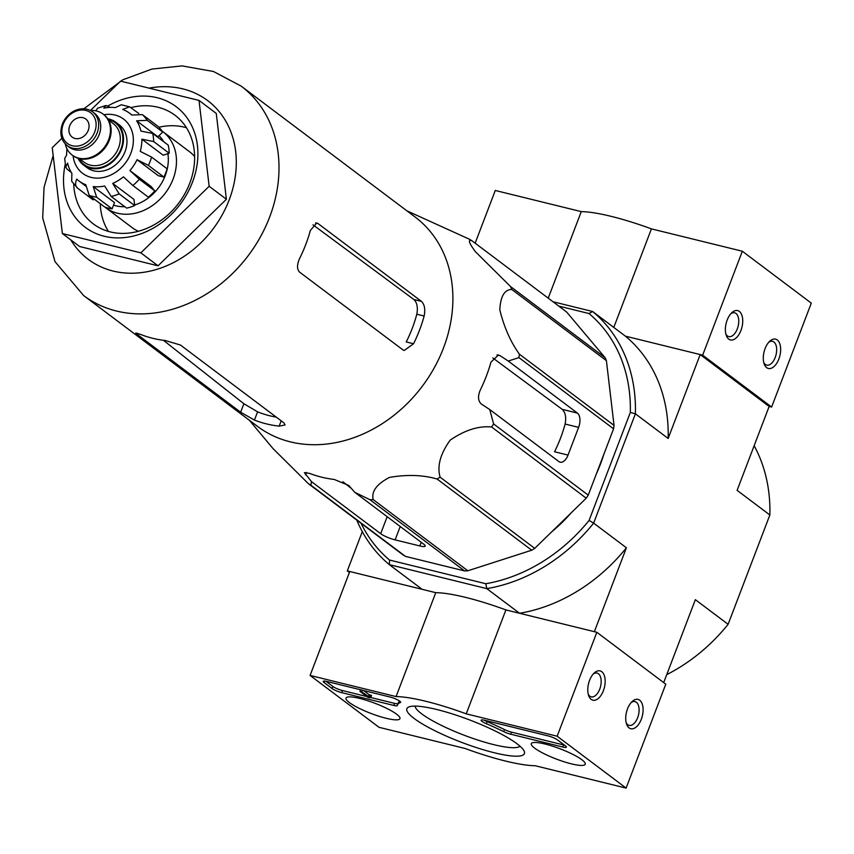 <?xml version="1.0" encoding="UTF-8"?>
<svg xmlns="http://www.w3.org/2000/svg" width="854" height="854" viewBox="0 0 854 854"><rect width="100%" height="100%" fill="white"/><g stroke="black" fill="none" stroke-linecap="round" stroke-linejoin="round"><path stroke-width="1.28" d="M53.172 155.524L44.066 187.282L42.7 217.845L55.008 261.655L83.639 295.559L257.524 426.392A131.036 107.54 -53 0 0 443.472 348.058A131.036 107.54 -53 0 0 415.087 216.991L241.202 86.147L213.436 71.48L182.126 65.907L151.937 69.057L122.709 79.828L83.873 108.768M606.404 360.666L511.77 289.463A146.514 120.254 -53 0 0 510.564 286.581L475.475 251.781C468.803 242.771 467.65 239.12 472.016 240.817L566.64 312.02L605.198 357.783A146.514 120.254 -53 0 1 606.404 360.666L614.037 425.388A146.514 120.254 -53 0 1 613.578 428.815L588.246 495.149A146.514 120.254 -53 0 1 586.239 498.192L534.732 548.364A146.514 120.254 -53 0 1 531.711 550.211L467.832 570.782A146.514 120.254 -53 0 1 464.619 570.942L405.479 556.392A146.514 120.254 -53 0 1 402.928 554.812L308.305 483.61L273.002 448.563L249.347 420.243M308.305 483.61A146.514 120.254 -53 0 0 310.845 485.189L311.529 481.667L380.681 533.697A11.326 2.146 -159.1 0 0 395.114 539.867L419.816 545.952A11.326 2.146 -159.1 0 0 425.228 546.101A11.326 2.146 -159.1 0 0 423.915 544.34L354.762 492.299L348.752 485.467L334.256 479.457A141.006 115.728 127 0 1 309.543 473.372L304.376 472.625L311.529 481.667M464.619 570.942L369.995 499.739L354.762 492.299M369.995 499.739A146.514 120.254 -53 0 0 373.198 499.579C371.255 491.477 376.678 484.09 389.467 477.407C407.112 474.386 422.976 474.92 437.088 479.009A146.514 120.254 -53 0 0 440.098 477.162C436.96 466.209 440.312 453.869 450.165 440.152C464.864 430.096 478.678 425.708 491.605 426.989A146.514 120.254 -53 0 0 493.612 423.947L489.748 409.546L558.89 461.587A11.326 6.106 103.8 0 0 560.16 462.195A11.326 6.106 103.8 0 0 568.038 455.086L578.617 427.374A11.326 6.106 103.8 0 0 577.411 413.09L508.258 361.05L499.964 355.616L498.469 354.965L490.965 362.149A141.006 115.728 127 0 1 480.375 389.862C477.621 396.235 477.973 400.985 481.442 404.113L489.748 409.546M613.578 428.815L518.944 357.612L508.258 361.05M518.944 357.612A146.514 120.254 -53 0 0 519.403 354.186C510.553 341.824 504.02 327.061 499.814 309.885C500.476 296.381 504.468 289.57 511.77 289.463M472.016 240.817A146.514 120.254 -53 0 0 469.465 239.237L406.92 210.842M492.811 357.954L562.231 409.354C565.433 412.429 566.394 417.328 565.113 424.043L578.617 427.374M568.038 455.086L554.524 451.755A126.371 103.718 -53 0 0 565.113 424.043M467.832 570.782L373.198 499.579M405.479 556.392L310.845 485.189M531.711 550.211L437.088 479.009M534.732 548.364L440.098 477.162M586.239 498.192L491.605 426.989M588.246 495.149L493.612 423.947M614.037 425.388L519.403 354.186M605.198 357.783L510.564 286.581M351.389 488.467L342.838 481.72M553.018 301.761L592.633 311.507A162.377 133.267 127 0 1 635.397 413.806L593.647 523.128L626.409 547.777L594.363 631.682L519.563 613.279L486.812 588.63L485.819 583.73L389.541 560.043A158.598 130.171 127 0 1 361.071 523.321M389.541 560.043L389.349 564.654L486.812 588.63A162.377 133.267 127 0 0 593.647 523.128L589.089 520.417A158.598 130.171 127 0 1 485.819 583.73M356.78 520.086A162.377 133.267 127 0 0 389.349 564.654L422.1 589.303L347.3 570.91L362.299 531.636M349.403 572.49L347.3 570.91M558.783 306.095L589.004 313.535L592.633 311.507L625.395 336.156L700.195 354.559L668.148 438.454L635.397 413.806L630.337 412.418L589.089 520.417M666.739 674.617A162.377 133.267 -53 0 0 728.11 624.306L769.86 514.983L737.109 490.345L769.144 406.44L700.195 354.559M728.11 624.306L695.359 599.668L663.697 682.592M589.004 313.535A158.598 130.171 127 0 1 630.337 412.418M603.799 454.403A135.946 111.575 127 0 1 600.447 464.138A135.946 111.575 127 0 1 596.434 473.703M571.016 513.019A135.946 111.575 127 0 1 551.748 531.786M626.409 547.777A162.377 133.267 127 0 1 519.563 613.279M769.144 406.44L771.621 407.048L702.661 355.168L625.395 336.156A162.377 133.267 127 0 1 668.148 438.454M769.86 514.983A162.377 133.267 -53 0 0 754.146 445.713M65.203 164.416A75.526 61.979 -53 0 0 109.888 237.348A75.526 61.979 -53 0 0 192.47 182.18A75.526 61.979 -53 0 0 179.639 109.558A75.526 61.979 -53 0 0 108.063 105.875M90.481 110.433L120.574 81.13L199.025 100.42L209.155 186.279L140.825 252.848L62.374 233.548L52.243 147.689L61.862 138.327M209.155 186.279L226.395 199.26L158.065 265.818L79.614 246.518L62.374 233.548M140.825 252.848L158.065 265.818M199.025 100.42L216.265 113.401L226.395 199.26M276.248 417.104A122.133 100.238 -53 0 1 257.588 411.841L243.892 403.739L163.413 340.298M240.647 412.226L137.216 334.394L135.775 332.975L140.675 334.458A131.036 107.54 127 0 0 165.377 340.532L180.45 345.037L283.891 422.858L285.065 424.961L279.151 426.146A131.036 107.54 -53 0 1 254.449 420.061L240.647 412.226L243.892 403.739M402.928 349.873L299.498 272.052C296.797 269.095 296.893 264.452 299.786 258.132A131.036 107.54 127 0 0 305.785 244.457A131.036 107.54 127 0 0 310.365 230.42L316.802 222.969L318.019 223.556L421.449 301.377C424.566 304.44 425.463 309.329 424.139 316.033A131.036 107.54 -53 0 1 419.56 330.06A131.036 107.54 -53 0 1 413.56 343.746L404.241 350.492L402.928 349.873M413.56 343.746L406.226 341.942A122.133 100.238 -53 0 0 416.805 314.229L424.139 316.033M312.959 224.805L413.88 299.519C417.083 302.594 418.065 307.504 416.805 314.229M186.439 127.716A67.968 55.788 -53 0 0 158.876 127.246M100.26 203.679A67.968 55.788 -53 0 0 108.405 231.413M73.722 184.09A67.968 55.788 -53 0 0 93.278 223.887A67.968 55.788 -53 0 0 189.737 183.258A67.968 55.788 -53 0 0 175.017 115.269A67.968 55.788 -53 0 0 130.982 107.593M379.048 727.32L310.087 675.439L396.075 696.586A86.852 16.418 20.9 0 1 466.231 713.837L557.15 736.212L626.11 788.093L535.18 765.728A86.852 16.418 20.9 0 1 465.024 748.467L379.048 727.32M581.884 759.75A28.865 5.455 20.9 0 1 585.246 764.223A28.865 5.455 20.9 0 1 556.328 759.046A28.865 5.455 20.9 0 1 531.316 743.631A28.865 5.455 20.9 0 1 552.463 746.129A28.865 5.455 20.9 0 1 581.884 759.75M396.587 714.168A28.865 5.455 20.9 0 1 399.95 718.652A28.865 5.455 20.9 0 1 371.031 713.464A28.865 5.455 20.9 0 1 346.019 698.049A28.865 5.455 20.9 0 1 367.156 700.547A28.865 5.455 20.9 0 1 396.587 714.168M517.086 743.813A62.918 11.903 20.9 0 1 524.121 751.04A62.918 11.903 20.9 0 1 461.384 742.275A62.918 11.903 20.9 0 1 408.767 706.995A62.918 11.903 20.9 0 1 458.481 715.93A62.918 11.903 20.9 0 1 517.086 743.813M341.675 692.637A7.547 1.43 20.9 0 1 332.057 688.516L324.125 682.549A7.547 1.43 20.9 0 1 323.239 681.375A7.547 1.43 20.9 0 1 326.847 681.481L390.139 697.045A7.547 1.43 20.9 0 1 397.377 699.746A7.547 1.43 20.9 0 1 400.633 702.33A7.547 1.43 20.9 0 1 400.355 702.564A75.526 14.283 20.9 0 0 397.548 704.828A75.526 14.283 20.9 0 0 397.388 705.479A7.547 1.43 20.9 0 1 397.366 705.543A7.547 1.43 20.9 0 1 393.758 705.447L341.675 692.637L342.475 690.555A7.547 1.43 20.9 0 1 332.846 686.445L325.993 681.289M510.713 734.216A7.547 1.43 20.9 0 1 503.711 731.632A75.526 14.283 20.9 0 0 486.321 723.701A7.547 1.43 20.9 0 1 481.08 720.21A7.547 1.43 20.9 0 1 484.688 720.306L547.98 735.87A7.547 1.43 20.9 0 1 557.598 739.98L565.529 745.948A7.547 1.43 20.9 0 1 566.405 747.122A7.547 1.43 20.9 0 1 562.797 747.026L510.713 734.216L511.514 732.134A7.547 1.43 20.9 0 1 504.5 729.551L503.711 731.632M396.075 696.586L435.753 592.665L349.766 571.518L310.087 675.439M435.753 592.665A86.852 16.418 20.9 0 1 505.91 609.916L466.231 713.837M505.91 609.916L596.839 632.291L557.15 736.212M591.192 699.383A15.105 8.145 103.8 0 0 605.006 684.022A15.105 8.145 103.8 0 0 594.192 673.016A15.105 8.145 103.8 0 0 588.641 695.551A15.105 8.145 103.8 0 0 591.192 699.383M629.11 727.928A15.105 8.145 103.8 0 0 642.934 712.556A15.105 8.145 103.8 0 0 632.109 701.55A15.105 8.145 103.8 0 0 626.569 724.085A15.105 8.145 103.8 0 0 629.11 727.928M596.839 632.291L665.789 684.171L626.11 788.093M520.043 746.215A56.449 10.675 20.9 0 1 464.085 735.198A56.449 10.675 20.9 0 1 415.033 706.109M397.548 704.828L398.338 702.746A75.526 14.283 20.9 0 1 399.736 701.145M397.996 703.643A7.547 1.43 20.9 0 1 394.548 703.365L370.753 697.515M369.878 697.387L361.797 691.825L359.95 691.366L367.882 697.334L369.729 697.793M363.633 690.523L369.184 694.697L371.511 695.519L370.721 697.601M370.999 695.124L370.198 697.206M362.406 690.224L361.797 691.825M360.559 689.765L359.95 691.366M366.836 696.554L342.475 690.555M484.111 720.168A7.547 1.43 20.9 0 0 487.111 721.63A75.526 14.283 20.9 0 1 504.5 729.551M564.451 745.136A7.547 1.43 20.9 0 1 563.597 744.944L511.514 732.134M626.174 722.719A12.244 6.597 103.8 0 0 627.775 724.726A12.244 6.597 103.8 0 0 629.142 725.377A12.244 6.597 103.8 0 0 638.472 715.065A12.244 6.597 103.8 0 0 634.992 701.604A12.244 6.597 103.8 0 0 631.127 702.586M588.246 694.174A12.244 6.597 103.8 0 0 589.847 696.181A12.244 6.597 103.8 0 0 591.214 696.843A12.244 6.597 103.8 0 0 600.543 686.531A12.244 6.597 103.8 0 0 597.063 673.069A12.244 6.597 103.8 0 0 593.199 674.052M475.155 243.176L495.277 190.463L581.264 211.621A86.852 16.418 -159.1 0 1 651.421 228.872L742.339 251.236L811.3 303.127L771.621 407.048M777.268 339.945A15.105 8.145 103.8 0 0 769.689 341.29A15.105 8.145 103.8 0 0 764.138 363.825A15.105 8.145 103.8 0 0 777.45 362.064A15.105 8.145 103.8 0 0 777.268 339.945M739.34 311.411A15.105 8.145 103.8 0 0 731.761 312.756A15.105 8.145 103.8 0 0 726.22 335.291A15.105 8.145 103.8 0 0 739.532 333.53A15.105 8.145 103.8 0 0 739.34 311.411M702.661 355.168L742.339 251.236M613.78 327.424L651.421 228.872M548.225 298.153L581.264 211.621M725.825 333.914A12.244 6.597 103.8 0 0 728.782 336.583A12.244 6.597 103.8 0 0 737.749 327.605A12.244 6.597 103.8 0 0 735.999 313.461A12.244 6.597 103.8 0 0 734.632 312.81A12.244 6.597 103.8 0 0 730.768 313.792M763.743 362.459A12.244 6.597 103.8 0 0 766.711 365.117A12.244 6.597 103.8 0 0 775.667 356.139A12.244 6.597 103.8 0 0 773.927 341.995A12.244 6.597 103.8 0 0 772.56 341.344A12.244 6.597 103.8 0 0 768.696 342.326M107.721 118.759A26.816 22.001 127 0 1 115.792 122.218L119.24 124.812A26.816 22.001 127 0 1 120.702 159.463A26.816 22.001 127 0 1 87.001 167.651L83.553 165.057A26.816 22.001 127 0 1 78.002 158.257M88.25 130.352A11.326 9.298 -53 0 0 85.795 119.016A11.326 9.298 -53 0 0 71.555 122.485A11.326 9.298 -53 0 0 72.174 137.12A11.326 9.298 -53 0 0 88.25 130.352M92.563 111.821L94.634 113.379A21.147 17.358 127 0 1 95.787 140.718A21.147 17.358 127 0 1 69.206 147.176L67.135 145.618A21.147 17.358 127 0 0 93.716 139.159A21.147 17.358 127 0 0 92.563 111.821C87.289 108.138 81.301 107.775 74.586 110.742C68.875 113.603 64.787 118.076 62.331 124.172C59.353 133.203 60.954 140.355 67.135 145.618M90.332 110.433L91.954 110.444A25.673 21.072 127 0 1 103.046 114.041A25.673 21.072 127 0 1 104.444 147.23A25.673 21.072 127 0 1 72.163 155.076A25.673 21.072 127 0 1 65.641 145.415L65.182 143.867M103.387 114.297A25.673 21.072 127 0 1 103.729 114.553A25.673 21.072 127 0 1 105.138 147.742A25.673 21.072 127 0 1 72.857 155.599A25.673 21.072 127 0 1 72.515 155.332M115.792 122.218A26.816 22.001 127 0 1 117.254 156.869A26.816 22.001 127 0 1 83.553 165.057M129.627 106.825L121.289 104.775L115.279 107.604A42.294 34.715 127 0 0 103.825 108.159L106.024 105.49L110.187 107.38M97.655 108.191L95.819 110.742A42.294 34.715 127 0 0 95.68 110.796M71.234 172.327L67.306 169.38L65.726 167.128L64.68 158.481L66.633 154.99A42.294 34.715 127 0 1 67.007 148.895M65.726 167.128L67.583 163.103A42.294 34.715 127 0 0 71.885 173.394L71.683 181.294L77.618 188.2C75.301 186.247 75.003 183.226 76.721 179.126A42.294 34.715 127 0 0 78.824 180.877L85.795 186.129M112.109 208.846L96.598 197.167L93.235 186.567L114.5 202.579L112.109 208.846A49.094 40.287 127 0 1 104.7 207.02L89.19 195.352L85.816 184.752A42.294 34.715 127 0 1 78.824 180.877M134.697 205.558L119.176 193.879L112.696 183.429L133.971 199.441L134.697 205.558A49.094 40.287 127 0 1 126.691 208.13L111.169 196.463L104.69 186.012A42.294 34.715 127 0 1 93.235 186.567M154.82 190.89L139.298 179.212L129.904 170.554L151.179 186.567L154.82 190.89A49.094 40.287 127 0 1 148.361 197.178L132.85 185.499L123.446 176.842A42.294 34.715 127 0 1 112.696 183.429M148.404 165.409A49.094 40.287 -53 0 0 150.165 161.299A49.094 40.287 -53 0 0 151.574 157.093L167.096 168.772A49.094 40.287 127 0 1 163.915 177.088L148.404 165.409L137.056 159.698A42.294 34.715 127 0 1 129.904 170.554M151.574 157.093L140.237 151.393A42.294 34.715 127 0 0 141.881 139.181L153.677 141.572A49.094 40.287 -53 0 0 152.717 133.459L140.921 131.068A42.294 34.715 127 0 0 136.619 120.777L147.251 120.371A49.094 40.287 -53 0 0 142.415 114.639L131.794 115.044A42.294 34.715 127 0 0 129.68 113.294L131.932 114.98M138.775 113.454L129.616 106.835L122.688 109.419A42.294 34.715 127 0 1 129.68 113.294M94.036 198.993L93.129 199.879L77.618 188.2M152.717 133.459L168.238 145.137A49.094 40.287 127 0 1 169.188 153.25L153.677 141.572M142.415 114.639L157.926 126.307A49.094 40.287 127 0 1 162.762 132.05L147.251 120.371M194.616 156.57A47.578 39.049 -53 0 0 189.3 151.532L162.751 131.559A47.578 39.049 -53 0 0 162.079 131.068M104.882 207.084A47.578 39.049 -53 0 0 105.544 207.597L132.092 227.57A47.578 39.049 -53 0 0 138.401 231.285M159.025 135.69A42.294 34.715 127 0 1 163.722 141.743M167.886 153.667A42.294 34.715 127 0 1 134.622 205.003M124.759 206.689A42.294 34.715 127 0 1 113.539 205.109M137.056 159.698L158.332 175.71L163.915 177.088M141.881 139.181L163.157 155.193L169.188 153.25M136.619 120.777L157.894 136.789L162.762 132.05M105.544 207.597A47.578 39.049 -53 0 0 173.063 179.148A47.578 39.049 -53 0 0 162.751 131.559M562.231 409.354L577.411 413.09M496.964 354.88L499.964 355.616M421.214 542.301L419.816 545.952M400.216 526.502L395.114 539.867M387.172 516.691L380.681 533.697M306.447 472.39L305.508 474.824M70.765 239.857A99.31 81.504 -53 0 0 152.535 270.537A99.31 81.504 -53 0 0 229.16 199.932A99.31 81.504 -53 0 0 149.055 88.133M83.639 295.559A131.036 107.54 -53 0 0 269.586 217.215A131.036 107.54 -53 0 0 241.202 86.147M137.633 333.316L137.216 334.394M257.588 411.841L254.449 420.061M281.19 420.83L279.151 426.146M315.564 222.947L318.019 223.556M413.88 299.519L421.449 301.377M332.846 686.445L332.057 688.516M324.68 681.086L324.125 682.549M400.579 701.977L400.355 702.564M394.548 703.365L393.758 705.447M369.761 694.825L368.971 696.907M369.44 694.793L368.64 696.864M369.184 694.697L368.384 696.779M487.111 721.63L486.321 723.701M563.597 744.944L562.797 747.026M73.081 155.759A33.989 27.894 -53 0 0 98.744 178.112A33.989 27.894 -53 0 0 130.918 153.069A33.989 27.894 -53 0 0 103.953 114.724M63.239 124.193A19.258 15.81 127 0 1 92.702 114.714A19.258 15.81 127 0 1 81.013 145.308A19.258 15.81 127 0 1 63.239 124.193M108.511 120.051L113.336 123.681A24.168 19.834 127 0 1 114.66 154.916A24.168 19.834 127 0 1 84.279 162.303L79.454 158.673M108.266 119.613A26.058 21.382 127 0 1 116.763 156.495A26.058 21.382 127 0 1 78.963 158.545M89.19 195.352A49.094 40.287 -53 0 0 96.598 197.167M111.169 196.463A49.094 40.287 -53 0 0 119.176 193.879M132.85 185.499A49.094 40.287 -53 0 0 139.298 179.212M61.787 138.113L61.424 138.743M72.163 155.076L72.857 155.599M103.046 114.041L103.729 114.553M106.024 105.48L97.644 108.17"/></g></svg>
